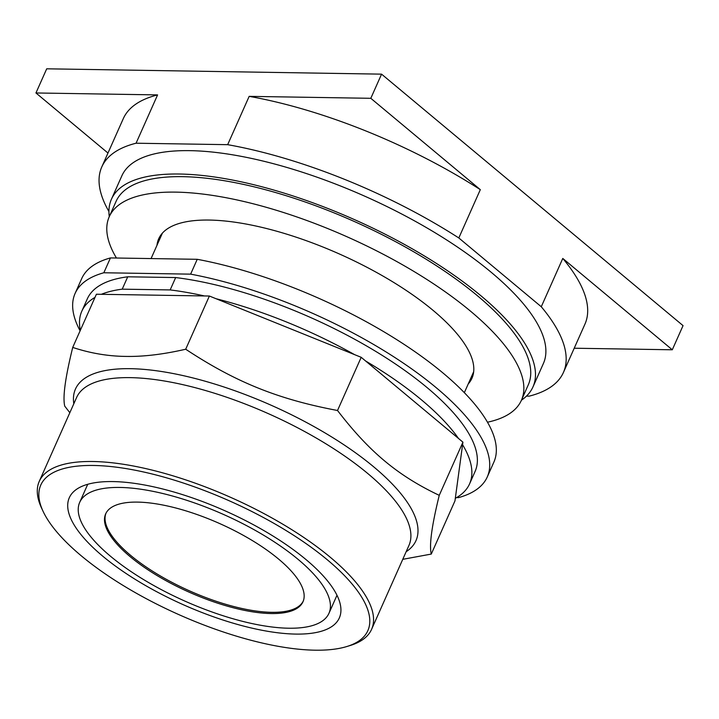 <?xml version="1.0" encoding="UTF-8"?>
<svg xmlns="http://www.w3.org/2000/svg" width="719" height="719" viewBox="0 0 719 719"><rect width="100%" height="100%" fill="white"/><g stroke="black" fill="none" stroke-linecap="round" stroke-linejoin="round"><path stroke-width="1.08" d="M157.587 94.908A252.657 87.844 -156 0 0 123.308 118.608L101.792 166.925A252.657 87.844 24 0 1 136.071 143.216L157.587 94.908L35.95 92.967L107.976 153.048M562.779 258.436L541.272 306.743A252.657 87.844 24 0 1 563.426 372.451L584.942 324.143A252.657 87.844 -156 0 0 562.779 258.436L672.292 349.785L683.05 325.626L381.564 74.147L46.708 68.808L35.95 92.967M480.319 189.654A252.657 87.844 -156 0 0 249.169 96.364L370.806 98.305L480.319 189.654L458.812 237.962A252.657 87.844 24 0 0 227.662 144.672L136.071 143.216M672.292 349.785L574.22 348.221M108.929 211.53A252.657 87.844 24 0 1 101.792 166.925M249.169 96.364L227.662 144.672M381.564 74.147L370.806 98.305M541.272 306.743L458.812 237.962M563.426 372.451A252.657 87.844 24 0 1 529.148 396.16L526.452 396.115M109.279 216.671A230.718 80.213 24 0 1 111.436 199.217L121.844 175.849A230.718 80.213 24 0 1 189.906 150.648A230.718 80.213 24 0 1 434.051 232.129A230.718 80.213 24 0 1 543.384 363.526L532.977 386.903A230.718 80.213 24 0 1 521.455 400.177M111.436 199.217A230.718 80.213 24 0 1 179.498 174.025A230.718 80.213 24 0 1 423.653 255.506A230.718 80.213 24 0 1 532.977 386.903M156.967 245.341A171.446 59.614 24 0 1 158.701 238.789A171.446 59.614 24 0 1 209.274 220.059A171.446 59.614 24 0 1 390.705 280.608A171.446 59.614 24 0 1 471.952 378.257A171.446 59.614 24 0 1 468.24 383.928M116.442 258.022A225.586 78.434 24 0 1 109.234 216.761L116.118 201.302A225.586 78.434 24 0 1 182.671 176.667A225.586 78.434 24 0 1 421.397 256.341A225.586 78.434 24 0 1 528.294 384.818L521.41 400.276A225.586 78.434 24 0 1 487.473 422.215M109.234 216.761A225.586 78.434 24 0 1 175.787 192.126A225.586 78.434 24 0 1 414.512 271.8A225.586 78.434 24 0 1 521.41 400.276M303.247 601.129A108.003 37.55 24 0 1 271.674 612.318A108.003 37.55 24 0 1 158.18 574.652A108.003 37.55 24 0 1 105.954 513.294M271.126 613.55A108.003 37.55 24 0 1 156.841 575.407A108.003 37.55 24 0 1 105.657 513.905A108.003 37.55 24 0 1 137.518 502.105A108.003 37.55 24 0 1 251.812 540.248A108.003 37.55 24 0 1 302.987 601.758A108.003 37.55 24 0 1 271.126 613.55M119.938 487.446A136.421 47.436 24 0 1 264.304 535.628A136.421 47.436 24 0 1 328.951 613.316A136.421 47.436 24 0 1 288.705 628.217A136.421 47.436 24 0 1 144.339 580.035A136.421 47.436 24 0 1 79.701 502.347A136.421 47.436 24 0 1 119.938 487.446M295.734 634.086A147.79 51.382 24 0 1 139.342 581.887A147.79 51.382 24 0 1 69.312 497.719A147.79 51.382 24 0 1 112.91 481.577A147.79 51.382 24 0 1 269.301 533.777A147.79 51.382 24 0 1 339.332 617.945A147.79 51.382 24 0 1 295.734 634.086M93.605 465.472A179.004 62.238 24 0 1 309.098 545.766A179.004 62.238 24 0 1 346.81 646.534A179.004 62.238 24 0 1 315.048 650.192A179.004 62.238 24 0 1 43.068 511.299A179.004 62.238 24 0 1 93.605 465.472M43.068 511.299L41.567 508.072A181.889 63.245 24 0 1 39.257 481.371A181.889 63.245 24 0 1 92.913 461.508A181.889 63.245 24 0 1 285.398 525.751A181.889 63.245 24 0 1 371.588 629.341A181.889 63.245 24 0 1 350.207 645.491L346.81 646.534M69.833 412.706L64.755 406.154C62.58 397.418 65.231 377.843 72.718 347.421C90.235 353.218 107.868 356.211 125.609 356.408C143.27 356.777 163.294 354.386 185.7 349.227C235.535 382.131 278.028 399.279 337.517 410.495C369.314 451.892 397.787 475.645 439.246 495.346C431.76 525.769 429.108 545.344 431.283 554.07L402.766 559.328M455.316 498.321L462.578 444.719A212.231 73.787 24 0 1 469.57 483.887A212.231 73.787 24 0 1 455.316 498.321L454.965 500.882L431.283 554.07M462.578 444.719L462.928 442.158L439.246 495.346M462.928 442.158L361.199 357.307L337.517 410.495M361.199 357.307L209.382 296.03L185.7 349.227M209.382 296.03L96.4 294.233L72.718 347.421M365.638 361.001A212.231 73.787 24 0 1 458.488 438.455M215.997 298.709A212.231 73.787 24 0 1 354.584 354.638M170.16 289.928L122.221 289.164L127.73 276.797L175.67 277.561L170.16 289.928A212.231 73.787 24 0 1 204.457 295.958M101.325 294.314A212.231 73.787 24 0 1 122.221 289.164M80.339 330.309A212.231 73.787 24 0 1 81.795 311.237A212.231 73.787 24 0 1 94.989 297.387M175.67 277.561A212.231 73.787 24 0 1 388.422 359.338A212.231 73.787 24 0 1 475.07 471.52L469.57 483.887M81.795 311.237L87.305 298.87A212.231 73.787 24 0 1 127.73 276.797M456.61 497.593L458.533 497.62A225.586 78.434 24 0 0 487.275 476.949L493.881 462.11A225.586 78.434 24 0 0 411.933 349.623A225.586 78.434 24 0 0 197.231 259.307L190.625 274.146A225.586 78.434 24 0 1 405.318 364.461A225.586 78.434 24 0 1 487.275 476.949M190.625 274.146L103.833 272.762L110.447 257.923L197.231 259.307M80.106 330.821A225.586 78.434 24 0 1 75.1 293.433A225.586 78.434 24 0 1 103.833 272.762M75.1 293.433L81.705 278.595A225.586 78.434 24 0 1 110.447 257.923M39.257 481.371L76.6 397.508A181.889 63.245 24 0 1 130.256 377.637A181.889 63.245 24 0 1 367.724 473.479A181.889 63.245 24 0 1 408.931 545.469L371.588 629.341M406.145 551.725A186.365 64.8 -156 0 0 373.754 466.883A186.365 64.8 -156 0 0 130.445 368.685A186.365 64.8 -156 0 0 73.814 403.763M151.071 258.57L162.404 233.118M464.339 392.682L473.677 371.705M328.951 613.316L336.986 595.26M79.701 502.347L87.736 484.291"/></g></svg>
